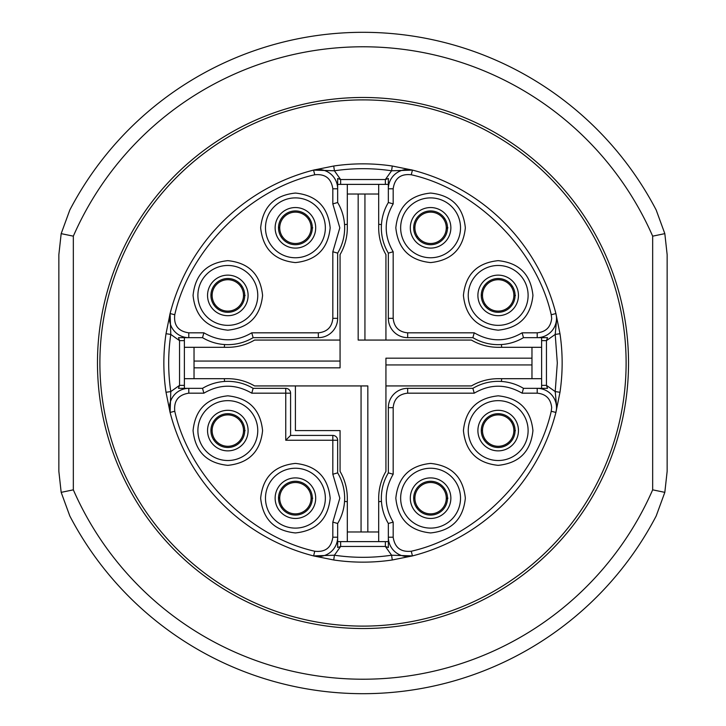 <?xml version="1.0" encoding="UTF-8"?>
<svg xmlns="http://www.w3.org/2000/svg" width="726" height="726" viewBox="0 0 726 726"><rect width="100%" height="100%" fill="white"/><g stroke="black" fill="none" stroke-linecap="round" stroke-linejoin="round"><path stroke-width="1.09" d="M313.605 555.925L314.748 551.234C325.302 552.404 331.328 547.722 332.826 537.204L332.826 522.112L337.654 523.482L337.654 537.204A19.312 19.312 0 0 1 313.55 555.907A19.312 19.312 0 0 0 337.654 537.204L337.654 547.513L340.639 546.451L334.423 555.208L333.715 559.982A199.142 199.142 0 0 0 392.285 559.982A199.142 199.142 0 0 1 333.715 559.982L313.55 555.907A199.142 199.142 0 0 1 170.093 412.45L170.791 391.577C167.978 372.529 167.978 353.471 170.791 334.423L170.093 313.55L174.766 314.748C173.596 325.302 178.278 331.328 188.796 332.826L203.888 332.826L202.518 337.654L188.796 337.654A19.312 19.312 0 0 1 169.485 318.342A19.312 19.312 0 0 0 188.796 337.654L178.487 337.654L179.549 340.639L170.791 334.423L166.018 333.715A199.142 199.142 0 0 0 166.018 392.285A199.142 199.142 0 0 1 166.018 333.715L170.093 313.55A199.142 199.142 0 0 1 313.55 170.093L333.715 166.018A199.142 199.142 0 0 1 392.285 166.018L412.45 170.093A199.142 199.142 0 0 1 555.907 313.55L556.724 318.342L555.208 334.423L559.982 333.715A199.142 199.142 0 0 1 559.982 392.285L555.907 412.45A199.142 199.142 0 0 1 412.45 555.907L392.285 559.982L391.577 555.208L385.361 546.451L388.346 547.513L388.346 537.204A19.312 19.312 0 0 0 412.45 555.907L391.577 555.208C372.529 558.022 353.471 558.022 334.423 555.208L313.55 555.907A199.142 199.142 0 0 1 170.093 412.45L166.018 392.285L170.791 391.577L179.549 385.361L184.377 385.361L184.377 337.654M541.623 337.654L541.623 340.639L546.451 340.639L547.513 337.654L537.204 337.654A19.312 19.312 0 0 0 556.515 318.342A19.312 19.312 0 0 1 537.204 337.654L523.482 337.654A49.241 49.241 0 0 1 472.871 337.654L474.241 332.826C490.295 342.109 506.258 342.109 522.112 332.826L523.482 337.654A49.241 49.241 0 0 1 472.871 337.654L407.658 337.654A19.312 19.312 0 0 1 388.346 318.342L388.346 253.129L393.174 251.759L393.174 318.342C394.1 327.181 398.928 332.009 407.658 332.826L474.241 332.826M170.075 313.605L170.093 313.55A19.312 19.312 0 0 0 169.485 318.342A19.312 19.312 0 0 1 170.093 313.55A199.142 199.142 0 0 1 313.55 170.093L334.423 170.791L333.715 166.018A199.142 199.142 0 0 1 392.285 166.018L391.577 170.791L412.45 170.093L411.252 174.766C476.365 189.323 536.677 249.635 551.234 314.748L555.907 313.55A19.312 19.312 0 0 1 556.515 318.342M528.111 295.409A29.929 29.929 0 0 1 498.181 325.348A29.929 29.929 0 0 1 468.243 295.409A29.929 29.929 0 0 1 498.181 265.48A29.929 29.929 0 0 1 528.111 295.409M532.938 295.409C530.77 316.409 519.181 327.989 498.181 330.176C477.182 327.998 465.593 316.418 463.415 295.409C465.584 274.419 477.173 262.83 498.181 260.652C519.172 262.821 530.76 274.41 532.938 295.409M460.52 227.819A29.929 29.929 0 0 1 430.591 257.757A29.929 29.929 0 0 1 400.652 227.819A29.929 29.929 0 0 1 430.591 197.889A29.929 29.929 0 0 1 460.52 227.819M465.348 227.819C463.179 248.818 451.59 260.407 430.591 262.585C409.591 260.416 398.011 248.827 395.824 227.819C398.002 206.828 409.582 195.24 430.591 193.062C451.581 195.23 463.17 206.819 465.348 227.819M257.757 295.409A29.929 29.929 0 0 1 227.819 325.348A29.929 29.929 0 0 1 197.889 295.409A29.929 29.929 0 0 1 227.819 265.48A29.929 29.929 0 0 1 257.757 295.409M262.585 295.409C260.416 316.409 248.827 327.989 227.819 330.176C206.828 327.998 195.24 316.418 193.062 295.409C195.23 274.419 206.819 262.83 227.819 260.652C248.818 262.821 260.407 274.41 262.585 295.409M325.348 227.819A29.929 29.929 0 0 1 295.409 257.757A29.929 29.929 0 0 1 265.48 227.819A29.929 29.929 0 0 1 295.409 197.889A29.929 29.929 0 0 1 325.348 227.819M330.176 227.819C327.998 248.818 316.418 260.407 295.409 262.585C274.419 260.416 262.83 248.827 260.652 227.819C262.821 206.828 274.41 195.24 295.409 193.062C316.409 195.23 327.989 206.819 330.176 227.819M339.822 227.819L332.826 203.888L337.654 202.518A49.241 49.241 0 0 1 337.654 253.129L332.826 251.759L339.822 227.819M551.234 411.252L551.687 407.658C550.762 398.819 545.934 393.991 537.204 393.174L522.112 393.174C506.058 383.891 490.095 383.891 474.241 393.174L472.871 388.346L407.658 388.346A19.312 19.312 0 0 0 388.346 407.658L388.346 472.871L393.174 474.241C383.891 490.295 383.891 506.258 393.174 522.112L388.346 523.482L388.346 537.204A19.312 19.312 0 0 0 412.45 555.907A199.142 199.142 0 0 0 555.907 412.45L551.234 411.252C536.677 476.365 476.365 536.677 411.252 551.234L412.45 555.907M541.623 340.639L541.623 385.361L546.451 385.361L547.513 388.346L537.204 388.346A19.312 19.312 0 0 1 555.907 412.45L556.724 407.658L555.208 391.577L559.982 392.285A199.142 199.142 0 0 0 562.142 363M555.907 412.45L555.907 412.45A19.312 19.312 0 0 0 556.515 407.658M325.348 498.181A29.929 29.929 0 0 1 295.409 528.111A29.929 29.929 0 0 1 265.48 498.181A29.929 29.929 0 0 1 295.409 468.243A29.929 29.929 0 0 1 325.348 498.181M330.176 498.181C327.998 519.172 316.418 530.76 295.409 532.938C274.419 530.77 262.83 519.181 260.652 498.181C262.821 477.182 274.41 465.593 295.409 463.415C316.409 465.584 327.989 477.173 330.176 498.181M257.757 430.591A29.929 29.929 0 0 1 227.819 460.52A29.929 29.929 0 0 1 197.889 430.591A29.929 29.929 0 0 1 227.819 400.652A29.929 29.929 0 0 1 257.757 430.591M262.585 430.591C260.416 451.581 248.827 463.17 227.819 465.348C206.828 463.179 195.24 451.59 193.062 430.591C195.23 409.591 206.819 398.011 227.819 395.824C248.818 398.002 260.407 409.582 262.585 430.591M332.826 522.112L339.822 498.181L332.826 474.241L337.654 472.871L337.654 440.246L285.754 440.246L290.582 435.418L290.582 393.174L251.759 393.174C235.705 383.891 219.742 383.891 203.888 393.174L202.518 388.346L178.487 388.346L179.549 385.361L179.549 340.639L184.377 340.639M344.65 498.181A49.241 49.241 0 0 1 337.654 523.482A49.241 49.241 0 0 0 337.654 472.871M460.52 498.181A29.929 29.929 0 0 1 430.591 528.111A29.929 29.929 0 0 1 400.652 498.181A29.929 29.929 0 0 1 430.591 468.243A29.929 29.929 0 0 1 460.52 498.181M465.348 498.181C463.179 519.172 451.59 530.76 430.591 532.938C409.591 530.77 398.011 519.181 395.824 498.181C398.002 477.182 409.582 465.593 430.591 463.415C451.581 465.584 463.17 477.173 465.348 498.181M528.111 430.591A29.929 29.929 0 0 1 498.181 460.52A29.929 29.929 0 0 1 468.243 430.591A29.929 29.929 0 0 1 498.181 400.652A29.929 29.929 0 0 1 528.111 430.591M532.938 430.591C530.77 451.581 519.181 463.17 498.181 465.348C477.182 463.179 465.593 451.59 463.415 430.591C465.584 409.591 477.173 398.011 498.181 395.824C519.172 398.002 530.76 409.582 532.938 430.591M337.654 184.377L385.361 184.377L385.361 179.549L391.577 170.791C372.529 167.978 353.471 167.978 334.423 170.791L340.639 179.549L385.361 179.549L388.346 178.487L388.346 188.796A19.312 19.312 0 0 1 412.45 170.093A199.142 199.142 0 0 1 555.907 313.55L559.982 333.715M477.899 295.409A20.274 20.274 0 0 0 498.181 315.692A20.274 20.274 0 0 0 518.455 295.409A20.274 20.274 0 0 0 498.181 275.136A20.274 20.274 0 0 0 477.899 295.409M410.308 227.819A20.274 20.274 0 0 0 430.591 248.101A20.274 20.274 0 0 0 450.864 227.819A20.274 20.274 0 0 0 430.591 207.545A20.274 20.274 0 0 0 410.308 227.819M207.545 295.409A20.274 20.274 0 0 0 227.819 315.692A20.274 20.274 0 0 0 248.101 295.409A20.274 20.274 0 0 0 227.819 275.136A20.274 20.274 0 0 0 207.545 295.409M275.136 227.819A20.274 20.274 0 0 0 295.409 248.101A20.274 20.274 0 0 0 315.692 227.819A20.274 20.274 0 0 0 295.409 207.545A20.274 20.274 0 0 0 275.136 227.819M275.136 498.181A20.274 20.274 0 0 0 295.409 518.455A20.274 20.274 0 0 0 315.692 498.181A20.274 20.274 0 0 0 295.409 477.899A20.274 20.274 0 0 0 275.136 498.181M207.545 430.591A20.274 20.274 0 0 0 227.819 450.864A20.274 20.274 0 0 0 248.101 430.591A20.274 20.274 0 0 0 227.819 410.308A20.274 20.274 0 0 0 207.545 430.591M410.308 498.181A20.274 20.274 0 0 0 430.591 518.455A20.274 20.274 0 0 0 450.864 498.181A20.274 20.274 0 0 0 430.591 477.899A20.274 20.274 0 0 0 410.308 498.181M477.899 430.591A20.274 20.274 0 0 0 498.181 450.864A20.274 20.274 0 0 0 518.455 430.591A20.274 20.274 0 0 0 498.181 410.308A20.274 20.274 0 0 0 477.899 430.591M481.284 295.409A16.898 16.898 0 0 0 498.181 312.307A16.898 16.898 0 0 0 515.07 295.409A16.898 16.898 0 0 0 498.181 278.512A16.898 16.898 0 0 0 481.284 295.409M413.693 227.819A16.898 16.898 0 0 0 430.591 244.716A16.898 16.898 0 0 0 447.488 227.819A16.898 16.898 0 0 0 430.591 210.93A16.898 16.898 0 0 0 413.693 227.819M210.93 295.409A16.898 16.898 0 0 0 227.819 312.307A16.898 16.898 0 0 0 244.716 295.409A16.898 16.898 0 0 0 227.819 278.512A16.898 16.898 0 0 0 210.93 295.409M278.512 227.819A16.898 16.898 0 0 0 295.409 244.716A16.898 16.898 0 0 0 312.307 227.819A16.898 16.898 0 0 0 295.409 210.93A16.898 16.898 0 0 0 278.512 227.819M278.512 498.181A16.898 16.898 0 0 0 295.409 515.07A16.898 16.898 0 0 0 312.307 498.181A16.898 16.898 0 0 0 295.409 481.284A16.898 16.898 0 0 0 278.512 498.181M210.93 430.591A16.898 16.898 0 0 0 227.819 447.488A16.898 16.898 0 0 0 244.716 430.591A16.898 16.898 0 0 0 227.819 413.693A16.898 16.898 0 0 0 210.93 430.591M413.693 498.181A16.898 16.898 0 0 0 430.591 515.07A16.898 16.898 0 0 0 447.488 498.181A16.898 16.898 0 0 0 430.591 481.284A16.898 16.898 0 0 0 413.693 498.181M481.284 430.591A16.898 16.898 0 0 0 498.181 447.488A16.898 16.898 0 0 0 515.07 430.591A16.898 16.898 0 0 0 498.181 413.693A16.898 16.898 0 0 0 481.284 430.591M547.513 337.654L544.6 337.654M411.252 174.766C400.698 173.596 394.672 178.278 393.174 188.796L393.174 203.888C383.891 219.942 383.891 235.905 393.174 251.759M412.395 170.075L412.45 170.093A19.312 19.312 0 0 0 388.346 188.796L388.346 202.518A49.241 49.241 0 0 0 388.346 253.129M340.639 184.377L340.639 179.549L337.654 178.487L337.654 188.796A19.312 19.312 0 0 0 313.55 170.093A19.312 19.312 0 0 1 337.654 188.796L337.654 202.518M337.654 178.487L337.654 181.4M203.888 332.826C219.942 342.109 235.905 342.109 251.759 332.826L318.342 332.826C327.181 331.9 332.009 327.072 332.826 318.342L332.826 251.759M541.623 385.361L541.623 388.346M393.174 203.888L388.346 202.518M385.361 184.377L388.346 184.377M344.65 227.819A49.241 49.241 0 0 1 337.654 253.129L337.654 318.342A19.312 19.312 0 0 1 318.342 337.654L253.129 337.654A49.241 49.241 0 0 1 202.518 337.654M251.759 332.826L253.129 337.654M169.485 407.658A19.312 19.312 0 0 1 188.796 388.346A19.312 19.312 0 0 0 170.093 412.45A19.312 19.312 0 0 1 169.485 407.658M388.346 547.513L388.346 544.6M474.241 393.174L407.658 393.174C398.819 394.1 393.991 398.928 393.174 407.658L393.174 474.241M537.204 393.174L537.204 388.346L523.482 388.346A49.241 49.241 0 0 0 472.871 388.346M184.377 388.346L184.377 385.361M332.826 474.241L332.826 435.418L290.582 435.418M251.759 393.174L253.129 388.346A49.241 49.241 0 0 0 202.518 388.346M285.754 440.246L285.754 388.346L253.129 388.346M388.346 541.623L337.654 541.623M385.361 541.623L385.361 546.451L340.639 546.451L340.639 541.623M388.346 523.482A49.241 49.241 0 0 1 388.346 472.871A49.241 49.241 0 0 0 388.346 523.482M522.112 393.174L523.482 388.346M285.754 388.346A4.828 4.828 0 0 1 290.582 393.174M332.826 435.418A4.828 4.828 0 0 1 337.654 440.246M99.889 363A263.111 263.111 0 0 0 363 626.111A263.111 263.111 0 0 0 626.111 363A263.111 263.111 0 0 0 363 99.889A263.111 263.111 0 0 0 99.889 363M515.469 295.409L513.863 295.881A15.691 15.691 0 0 1 485.186 304.212A15.691 15.691 0 0 1 482.491 294.947L481.284 295.291L482.491 294.947A15.691 15.691 0 0 1 511.168 286.607A15.691 15.691 0 0 1 513.863 295.881L514.807 295.6M485.186 304.212L483.979 304.566M511.168 286.607L512.375 286.253M282.423 506.984A15.691 15.691 0 0 1 295.409 482.491A15.691 15.691 0 0 1 311.091 498.644A15.691 15.691 0 0 1 282.423 506.984L281.207 507.329M278.512 498.063L279.728 497.709M312.706 498.181L311.091 498.644M308.396 489.378L309.612 489.025M245.116 430.591L243.509 431.053A15.691 15.691 0 0 1 214.832 439.393A15.691 15.691 0 0 1 212.137 430.119L210.93 430.473L212.137 430.119A15.691 15.691 0 0 1 240.814 421.788A15.691 15.691 0 0 1 243.509 431.053L244.716 430.709M213.625 439.747L214.832 439.393L213.625 439.747M240.814 421.788L242.021 421.434M245.116 295.409L243.509 295.881A15.691 15.691 0 0 1 214.832 304.212A15.691 15.691 0 0 1 227.819 279.719A15.691 15.691 0 0 1 243.509 295.881L244.716 295.527M210.93 295.291L212.137 294.947M214.832 304.212L213.625 304.566M242.021 286.253L240.814 286.607L242.021 286.253M447.888 227.819L446.272 228.291A15.691 15.691 0 0 1 417.604 236.622A15.691 15.691 0 0 1 430.591 212.137A15.691 15.691 0 0 1 446.272 228.291L447.488 227.937M413.693 227.71L414.909 227.356M417.604 236.622L416.388 236.975M444.793 218.671L443.577 219.016L444.793 218.671M312.706 227.819L311.091 228.291A15.691 15.691 0 0 1 282.423 236.622A15.691 15.691 0 0 1 295.409 212.137A15.691 15.691 0 0 1 311.091 228.291L312.307 227.937M278.512 227.71L279.728 227.356M281.207 236.975L282.423 236.622L281.207 236.975M308.396 219.016L309.612 218.671M515.469 430.591L513.863 431.053A15.691 15.691 0 0 1 485.186 439.393A15.691 15.691 0 0 1 482.491 430.119L481.284 430.473L482.491 430.119A15.691 15.691 0 0 1 511.168 421.788A15.691 15.691 0 0 1 513.863 431.053L514.807 430.781M485.186 439.393L483.979 439.747M512.375 421.434L511.168 421.788L512.375 421.434M628.525 363A265.525 265.525 0 0 0 363 97.475A265.525 265.525 0 0 0 97.475 363A265.525 265.525 0 0 0 363 628.525A265.525 265.525 0 0 0 628.525 363M652.665 489.841L652.665 236.159L664.825 233.645L656.195 210.041A330.702 330.702 0 0 0 69.805 210.041L61.175 233.645L73.335 236.159L73.335 489.841L61.175 492.355L69.805 515.959A330.702 330.702 0 0 0 656.195 515.959L664.825 492.355L652.665 489.841A316.218 316.218 0 0 1 73.335 489.841M61.175 492.355L58.851 471.301L58.851 254.699L61.175 233.645M664.825 233.645L667.149 254.699L667.149 471.301L664.825 492.355M73.335 236.159A316.218 316.218 0 0 1 652.665 236.159M378.691 531.967L378.691 498.181A53.107 53.107 0 0 1 385.933 471.41L385.933 358.172L531.967 358.172L531.967 347.309L498.181 347.309A53.107 53.107 0 0 1 471.41 340.067L358.172 340.067L358.172 194.033L347.309 194.033L347.309 227.819A53.107 53.107 0 0 1 340.067 254.59L340.067 367.828L194.033 367.828L194.033 378.691L227.819 378.691A53.107 53.107 0 0 1 254.59 385.933L367.828 385.933L367.828 531.967L378.691 531.967L378.691 541.623M541.623 378.691L498.181 378.691A53.107 53.107 0 0 0 471.41 385.933L385.933 385.933M361.067 385.933L361.067 531.967L347.309 531.967L347.309 541.623M347.309 531.967L347.309 498.181A53.107 53.107 0 0 0 340.067 471.41L340.067 430.591L295.409 430.591L295.409 385.933M194.033 378.691L184.377 378.691M340.067 361.067L194.033 361.067L194.033 347.309L184.377 347.309M194.033 347.309L227.819 347.309A53.107 53.107 0 0 0 254.59 340.067L340.067 340.067M347.309 184.377L347.309 194.033M378.691 184.377L378.691 227.819A53.107 53.107 0 0 0 385.933 254.59L385.933 340.067M541.623 347.309L531.967 347.309M361.067 531.967L367.828 531.967M501.72 378.691A139.601 139.601 0 0 1 501.376 381.449M381.449 501.376A139.601 139.601 0 0 1 378.691 501.72M385.933 364.933L531.967 364.933L531.967 358.172M531.967 364.933L531.967 378.691M347.309 501.72A139.601 139.601 0 0 1 344.551 501.376M224.624 381.449A139.601 139.601 0 0 1 224.28 378.691M194.033 361.067L194.033 367.828M224.28 347.309A139.601 139.601 0 0 1 224.624 344.551M344.551 224.624A139.601 139.601 0 0 1 347.309 224.28M364.933 340.067L364.933 194.033L358.172 194.033M364.933 194.033L378.691 194.033M378.691 224.28A139.601 139.601 0 0 1 381.449 224.624M501.376 344.551A139.601 139.601 0 0 1 501.72 347.309M417.604 506.984A15.691 15.691 0 0 1 430.591 482.491A15.691 15.691 0 0 1 446.272 498.644A15.691 15.691 0 0 1 417.604 506.984L416.388 507.329M413.693 498.063L414.909 497.709M447.888 498.181L446.272 498.644M443.577 489.378L444.793 489.025M555.208 334.423L557.314 363L555.208 391.577L546.451 385.361L546.451 340.639L555.208 334.423M551.234 314.748L551.687 318.342C550.762 327.081 545.934 331.909 537.204 332.826L537.204 337.654M174.766 314.748C189.323 249.635 249.635 189.323 314.748 174.766L313.55 170.093M522.112 332.826L537.204 332.826M388.346 188.796L393.174 188.796M314.748 174.766C325.212 173.732 331.238 178.405 332.826 188.796L337.654 188.796M332.826 203.888L332.826 188.796M188.796 337.654L188.796 332.826M314.748 551.234C249.635 536.677 189.323 476.365 174.766 411.252L170.093 412.45M407.658 332.826L407.658 337.654M393.174 318.342L388.346 318.342M337.654 318.342L332.826 318.342M318.342 332.826L318.342 337.654M174.766 411.252C173.732 400.788 178.405 394.762 188.796 393.174L188.796 388.346M203.888 393.174L188.796 393.174M337.654 537.204L332.826 537.204M411.252 551.234C400.788 552.268 394.762 547.595 393.174 537.204L388.346 537.204M393.174 522.112L393.174 537.204M393.174 407.658L388.346 407.658M407.658 393.174L407.658 388.346"/></g></svg>

